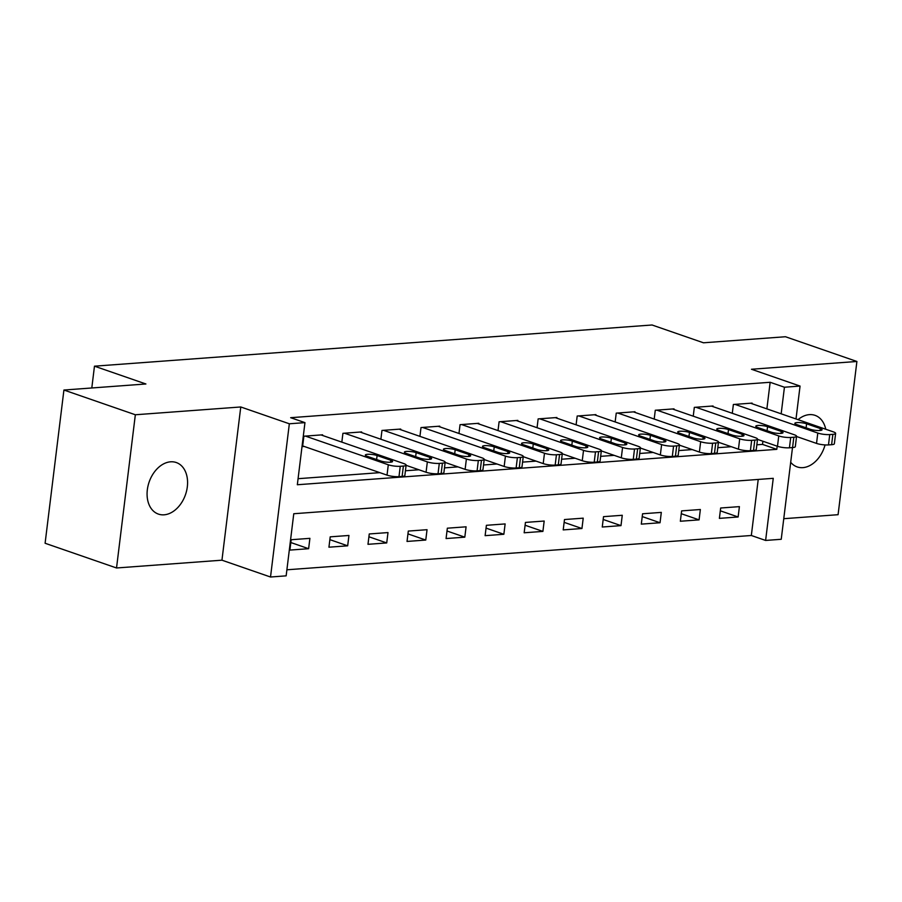 <?xml version="1.0" encoding="UTF-8"?>
<svg xmlns="http://www.w3.org/2000/svg" width="902" height="902" viewBox="0 0 902 902"><rect width="100%" height="100%" fill="white"/><g stroke="black" fill="none" stroke-linecap="round" stroke-linejoin="round"><path stroke-width="1.35" d="M164.074 514.817A27.285 19.235 109.1 0 0 186.624 490.744A27.285 19.235 109.1 0 0 176.251 462.523A27.285 19.235 109.1 0 0 170.579 461.813A27.285 19.235 109.1 0 0 148.029 485.874A27.285 19.235 109.1 0 0 158.402 514.095A27.285 19.235 109.1 0 0 164.074 514.817M790.693 462.298A27.285 19.235 109.1 0 0 797.176 466.92A27.285 19.235 109.1 0 0 802.848 467.642A27.285 19.235 109.1 0 0 825.059 444.923M825.747 429.251A27.285 19.235 109.1 0 0 815.036 415.348A27.285 19.235 109.1 0 0 809.365 414.638A27.285 19.235 109.1 0 0 798.022 419.655M792.497 447.584L781.233 539.283L765.618 540.445L773.251 478.331L293.77 513.734L286.148 575.848L270.521 577.009L289.339 423.782L304.955 422.632L297.333 484.746L776.802 449.343L777.197 446.197M221.948 560.187L240.766 406.971L135.345 414.762L63.918 390.036L45.1 543.252L116.527 567.978L221.948 560.187L270.521 577.009M783.77 518.695L838.082 514.692L856.9 361.476L751.479 369.256L800.051 386.067L796.015 418.956M286.892 569.793L751.332 535.495L765.618 540.445M135.345 414.762L116.527 567.978M63.918 390.036L145.91 383.981L94.473 366.178L652.045 324.991L703.47 342.794L785.473 336.739L856.9 361.476M751.332 535.495L758.221 479.436M739.403 506.631L720.664 508.006L719.39 518.368L738.129 516.981L739.403 506.631M700.358 509.506L681.619 510.893L680.345 521.243L699.084 519.868L700.358 509.506M661.313 512.392L642.574 513.779L641.299 524.13L660.038 522.743L661.313 512.392M622.267 515.279L603.528 516.666L602.254 527.016L620.993 525.629L622.267 515.279M583.222 518.165L564.483 519.541L563.209 529.902L581.948 528.516L583.222 518.165M544.177 521.04L525.438 522.427L524.163 532.778L542.903 531.402L544.177 521.04M505.131 523.927L486.392 525.314L485.118 535.664L503.857 534.277L505.131 523.927M466.086 526.813L447.347 528.2L446.073 538.55L464.812 537.164L466.086 526.813M427.041 529.699L408.302 531.075L407.027 541.437L425.767 540.05L427.041 529.699M387.995 532.575L369.256 533.961L367.982 544.312L386.721 542.936L387.995 532.575M348.95 535.461L330.211 536.848L328.937 547.198L347.676 545.811L348.95 535.461M309.905 538.347L291.166 539.734L289.892 550.085L308.631 548.698L309.905 538.347M766.88 408.865L770.15 382.279L290.669 417.694L304.955 422.632M298.077 478.691L379.877 472.648M405.438 470.765L418.923 469.773M444.483 467.879L457.968 466.886M483.528 464.992L497.013 464M522.574 462.117L536.059 461.114M561.619 459.231L575.104 458.239M600.664 456.344L614.149 455.352M639.71 453.469L653.195 452.466M678.755 450.583L692.24 449.579M717.8 447.696L731.285 446.704M756.846 444.81L762.517 444.393L762.912 441.247M752.031 403.735L752.11 403.104L733.371 404.491L732.289 413.296M712.986 406.61L713.065 405.99L694.326 407.366L693.243 416.183M673.941 409.497L674.019 408.865L655.28 410.252L654.198 419.058M634.895 412.383L634.974 411.752L616.235 413.139L615.153 421.944M595.85 415.27L595.929 414.638L577.19 416.025L576.107 424.831M556.805 418.145L556.884 417.525L538.144 418.9L537.062 427.717M517.759 421.031L517.838 420.4L499.099 421.786L498.017 430.592M478.714 423.917L478.793 423.286L460.054 424.673L458.971 433.479M439.669 426.804L439.748 426.172L421.008 427.559L419.926 436.365M400.623 429.679L400.702 429.059L381.963 430.434L380.881 439.251M361.578 432.565L361.657 431.934L342.918 433.321L341.835 442.127M322.533 435.452L322.612 434.82L303.873 436.207L302.598 446.558L304.166 446.445M94.473 366.178L91.801 387.973M240.766 406.971L289.339 423.782M770.15 382.279L784.436 387.229L800.051 386.067M781.166 413.815L784.436 387.229M762.517 444.393L776.802 449.343M720.315 510.814L738.129 516.981M290.816 542.53L308.631 548.698M329.861 539.644L347.676 545.811M368.907 536.769L386.721 542.936M407.952 533.883L425.767 540.05M446.997 530.996L464.812 537.164M486.043 528.11L503.857 534.277M525.088 525.235L542.903 531.402M564.133 522.348L581.948 528.516M603.179 519.462L620.993 525.629M642.224 516.575L660.038 522.743M681.269 513.7L699.084 519.868M750.554 403.217L833.414 431.9A8.524 1.759 7 0 1 835.624 433.4A8.524 1.759 7 0 1 832.873 434.336L829.75 434.572A8.524 1.759 7 0 1 817.798 433.05L734.938 404.367M796.556 436.5L816.524 443.412L817.798 433.05M820.313 428.551A6.821 1.409 -173 0 1 822.083 429.747A6.821 1.409 -173 0 1 817.686 430.525A6.821 1.409 -173 0 1 810.323 429.284L796.601 424.538A6.821 1.409 -173 0 1 794.831 423.342A6.821 1.409 -173 0 1 799.228 422.564A6.821 1.409 -173 0 1 806.602 423.805L820.313 428.551L820.076 430.479M835.624 433.4L834.361 443.75A8.524 1.759 -173 0 1 831.61 444.697L828.487 444.923A8.524 1.759 -173 0 1 816.524 443.412M711.509 406.103L794.369 434.787A8.524 1.759 7 0 1 796.579 436.286A8.524 1.759 7 0 1 793.828 437.222L790.704 437.459A8.524 1.759 7 0 1 778.753 435.937L695.893 407.253M757.511 439.375L777.479 446.287L778.753 435.937M781.267 431.427A6.821 1.409 -173 0 1 783.037 432.633A6.821 1.409 -173 0 1 778.64 433.411A6.821 1.409 -173 0 1 771.278 432.171L757.556 427.424A6.821 1.409 -173 0 1 755.786 426.218A6.821 1.409 -173 0 1 760.183 425.451A6.821 1.409 -173 0 1 767.557 426.68L781.267 431.427L781.031 433.366M796.579 436.286L795.316 446.637A8.524 1.759 -173 0 1 792.565 447.572L789.442 447.809A8.524 1.759 -173 0 1 777.479 446.287M672.464 408.989L755.324 437.673A8.524 1.759 7 0 1 757.533 439.173A8.524 1.759 7 0 1 754.782 440.108L751.659 440.334A8.524 1.759 7 0 1 739.708 438.823L656.848 410.139M718.466 442.262L738.434 449.173L739.708 438.823M742.222 434.313A6.821 1.409 -173 0 1 743.992 435.519A6.821 1.409 -173 0 1 739.595 436.286A6.821 1.409 -173 0 1 732.232 435.057L718.511 430.31A6.821 1.409 -173 0 1 716.74 429.104A6.821 1.409 -173 0 1 721.138 428.326A6.821 1.409 -173 0 1 728.512 429.566L742.222 434.313L741.985 436.252M757.533 439.173L756.271 449.523A8.524 1.759 -173 0 1 753.52 450.459L750.396 450.696A8.524 1.759 -173 0 1 738.434 449.173M633.418 411.864L716.278 440.548A8.524 1.759 7 0 1 718.488 442.048A8.524 1.759 7 0 1 715.737 442.995L712.614 443.22A8.524 1.759 7 0 1 700.662 441.709L617.802 413.026M679.42 445.148L699.388 452.06L700.662 441.709M703.177 437.199A6.821 1.409 -173 0 1 704.947 438.395A6.821 1.409 -173 0 1 700.55 439.173A6.821 1.409 -173 0 1 693.187 437.932L679.465 433.185A6.821 1.409 -173 0 1 677.695 431.99A6.821 1.409 -173 0 1 682.092 431.212A6.821 1.409 -173 0 1 689.466 432.453L703.177 437.199L702.94 439.139M718.488 442.048L717.225 452.409A8.524 1.759 -173 0 1 714.474 453.345L711.351 453.571A8.524 1.759 -173 0 1 699.388 452.06M594.373 414.751L677.233 443.434A8.524 1.759 7 0 1 679.443 444.934A8.524 1.759 7 0 1 676.692 445.87L673.568 446.107A8.524 1.759 7 0 1 661.617 444.585L578.757 415.901M640.375 448.035L660.343 454.946L661.617 444.585M664.131 440.086A6.821 1.409 -173 0 1 665.901 441.281A6.821 1.409 -173 0 1 661.504 442.059A6.821 1.409 -173 0 1 654.142 440.819L640.42 436.072A6.821 1.409 -173 0 1 638.65 434.877A6.821 1.409 -173 0 1 643.047 434.099A6.821 1.409 -173 0 1 650.421 435.339L664.131 440.086L663.895 442.014M679.443 444.934L678.18 455.284A8.524 1.759 -173 0 1 675.429 456.232L672.306 456.457A8.524 1.759 -173 0 1 660.343 454.946M555.328 417.637L638.188 446.321A8.524 1.759 7 0 1 640.397 447.82A8.524 1.759 7 0 1 637.646 448.756L634.523 448.993A8.524 1.759 7 0 1 622.572 447.471L539.712 418.787M601.33 450.91L621.298 457.821L622.572 447.471M625.086 442.961A6.821 1.409 -173 0 1 626.856 444.167A6.821 1.409 -173 0 1 622.459 444.945A6.821 1.409 -173 0 1 615.096 443.705L601.375 438.958A6.821 1.409 -173 0 1 599.604 437.752A6.821 1.409 -173 0 1 604.002 436.985A6.821 1.409 -173 0 1 611.376 438.214L625.086 442.961L624.849 444.9M640.397 447.82L639.135 458.171A8.524 1.759 -173 0 1 636.384 459.107L633.26 459.343A8.524 1.759 -173 0 1 621.298 457.821M516.282 420.524L599.142 449.207A8.524 1.759 7 0 1 601.352 450.707A8.524 1.759 7 0 1 598.601 451.643L595.478 451.868A8.524 1.759 7 0 1 583.526 450.357L500.666 421.674M562.284 453.796L582.252 460.708L583.526 450.357M586.041 445.847A6.821 1.409 -173 0 1 587.811 447.054A6.821 1.409 -173 0 1 583.414 447.82A6.821 1.409 -173 0 1 576.051 446.591L562.329 441.845A6.821 1.409 -173 0 1 560.559 440.638A6.821 1.409 -173 0 1 564.956 439.86A6.821 1.409 -173 0 1 572.33 441.101L586.041 445.847L585.804 447.787M601.352 450.707L600.089 461.057A8.524 1.759 -173 0 1 597.338 461.993L594.215 462.23A8.524 1.759 -173 0 1 582.252 460.708M477.237 423.399L560.097 452.082A8.524 1.759 7 0 1 562.307 453.582A8.524 1.759 7 0 1 559.556 454.529L556.433 454.755A8.524 1.759 7 0 1 544.481 453.244L461.621 424.56M523.239 456.683L543.207 463.594L544.481 453.244M546.995 448.734A6.821 1.409 -173 0 1 548.766 449.929A6.821 1.409 -173 0 1 544.368 450.707A6.821 1.409 -173 0 1 537.006 449.467L523.284 444.72A6.821 1.409 -173 0 1 521.514 443.525A6.821 1.409 -173 0 1 525.911 442.747A6.821 1.409 -173 0 1 533.285 443.987L546.995 448.734L546.759 450.673M562.307 453.582L561.044 463.944A8.524 1.759 -173 0 1 558.293 464.88L555.17 465.105A8.524 1.759 -173 0 1 543.207 463.594M438.192 426.285L521.052 454.969A8.524 1.759 7 0 1 523.261 456.468A8.524 1.759 7 0 1 520.51 457.404L517.387 457.641A8.524 1.759 7 0 1 505.436 456.119L422.576 427.435M484.194 459.569L504.162 466.481L505.436 456.119M507.95 451.62A6.821 1.409 -173 0 1 509.72 452.815A6.821 1.409 -173 0 1 505.323 453.593A6.821 1.409 -173 0 1 497.96 452.353L484.239 447.606A6.821 1.409 -173 0 1 482.469 446.411A6.821 1.409 -173 0 1 486.866 445.633A6.821 1.409 -173 0 1 494.24 446.873L507.95 451.62L507.713 453.548M523.261 456.468L521.999 466.819A8.524 1.759 -173 0 1 519.248 467.766L516.124 467.991A8.524 1.759 -173 0 1 504.162 466.481M399.146 429.172L482.006 457.855A8.524 1.759 7 0 1 484.216 459.355A8.524 1.759 7 0 1 481.465 460.291L478.342 460.527A8.524 1.759 7 0 1 466.39 459.005L383.53 430.322M445.148 462.444L465.116 469.356L466.39 459.005M468.905 454.495A6.821 1.409 -173 0 1 470.675 455.702A6.821 1.409 -173 0 1 466.278 456.48A6.821 1.409 -173 0 1 458.915 455.239L445.193 450.493A6.821 1.409 -173 0 1 443.423 449.286A6.821 1.409 -173 0 1 447.82 448.519A6.821 1.409 -173 0 1 455.194 449.748L468.905 454.495L468.668 456.435M484.216 459.355L482.953 469.705A8.524 1.759 -173 0 1 480.202 470.641L477.079 470.878A8.524 1.759 -173 0 1 465.116 469.356M360.101 432.058L442.961 460.742A8.524 1.759 7 0 1 445.171 462.241A8.524 1.759 7 0 1 442.42 463.177L439.297 463.402A8.524 1.759 7 0 1 427.345 461.892L344.485 433.208M406.103 465.331L426.071 472.242L427.345 461.892M429.859 457.382A6.821 1.409 -173 0 1 431.63 458.588A6.821 1.409 -173 0 1 427.232 459.355A6.821 1.409 -173 0 1 419.87 458.126L406.148 453.379A6.821 1.409 -173 0 1 404.378 452.173A6.821 1.409 -173 0 1 408.775 451.395A6.821 1.409 -173 0 1 416.149 452.635L429.859 457.382L429.623 459.321M445.171 462.241L443.908 472.592A8.524 1.759 -173 0 1 441.157 473.527L438.034 473.764A8.524 1.759 -173 0 1 426.071 472.242M321.056 434.933L403.916 463.617A8.524 1.759 7 0 1 406.125 465.116A8.524 1.759 7 0 1 403.386 466.063L400.251 466.289A8.524 1.759 7 0 1 388.3 464.778L305.44 436.094M302.677 445.926L387.026 475.128L388.3 464.778M390.814 460.268A6.821 1.409 -173 0 1 392.584 461.463A6.821 1.409 -173 0 1 388.187 462.241A6.821 1.409 -173 0 1 380.824 461.001L367.103 456.254A6.821 1.409 -173 0 1 365.333 455.059A6.821 1.409 -173 0 1 369.73 454.281A6.821 1.409 -173 0 1 377.104 455.521L390.814 460.268L390.577 462.207M406.125 465.116L404.863 475.478A8.524 1.759 -173 0 1 402.112 476.414L398.988 476.639A8.524 1.759 -173 0 1 387.026 475.128M831.61 444.697L832.873 434.336M828.487 444.923L829.75 434.572M806.602 423.805L806.106 427.83M792.565 447.572L793.828 437.222M789.442 447.809L790.704 437.459M767.557 426.68L767.061 430.716M753.52 450.459L754.782 440.108M750.396 450.696L751.659 440.334M728.512 429.566L728.015 433.591M714.474 453.345L715.737 442.995M711.351 453.571L712.614 443.22M689.466 432.453L688.97 436.478M675.429 456.232L676.692 445.87M672.306 456.457L673.568 446.107M650.421 435.339L649.925 439.364M636.384 459.107L637.646 448.756M633.26 459.343L634.523 448.993M611.376 438.214L610.879 442.251M597.338 461.993L598.601 451.643M594.215 462.23L595.478 451.868M572.33 441.101L571.834 445.126M558.293 464.88L559.556 454.529M555.17 465.105L556.433 454.755M533.285 443.987L532.789 448.012M519.248 467.766L520.51 457.404M516.124 467.991L517.387 457.641M494.24 446.873L493.744 450.899M480.202 470.641L481.465 460.291M477.079 470.878L478.342 460.527M455.194 449.748L454.698 453.774M441.157 473.527L442.42 463.177M438.034 473.764L439.297 463.402M416.149 452.635L415.653 456.66M402.112 476.414L403.386 466.063M398.988 476.639L400.251 466.289M377.104 455.521L376.608 459.546"/></g></svg>
